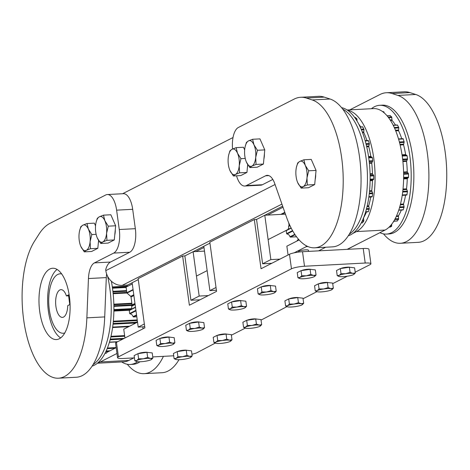 <?xml version="1.0" encoding="UTF-8"?>
<svg xmlns="http://www.w3.org/2000/svg" width="470" height="470" viewBox="0 0 470 470"><rect width="100%" height="100%" fill="white"/><g stroke="black" fill="none" stroke-linecap="round" stroke-linejoin="round"><path stroke-width="0.7" d="M107.33 194.539A19.84 8.601 87 0 1 116.613 210.161L119.268 229.525A19.84 8.601 87 0 1 113.681 253.089L94.417 262.894A19.84 8.601 87 0 0 88.448 278.54L86.868 317.849A74.401 32.266 87 0 1 58.474 378.197A74.401 32.266 87 0 1 23.647 319.623A74.401 32.266 87 0 1 34.469 241.275L39.045 234.089A79.36 34.416 87 0 1 49.849 223.415L105.721 194.98A19.84 8.601 87 0 1 107.33 194.539L123.393 193.687A19.84 8.601 87 0 1 132.681 209.309L135.337 228.679A19.84 8.601 87 0 1 129.749 252.237L110.485 262.043A19.84 8.601 -93 0 0 105.697 269.657L105.826 270.626A15.874 14.041 63 0 0 122.235 285.366L127.587 285.084L126.072 287.117L126.835 292.722A0.493 0.441 63 0 0 127.017 293.063L130.666 296.341A0.993 0.875 -117 0 1 131.018 297.011L132.105 304.924A0.993 0.875 -117 0 1 131.935 305.623L131.729 305.905A0.4 0.352 63 0 0 131.665 306.223A3.578 3.167 -117 0 1 131.723 306.552A3.578 3.167 -117 0 1 130.695 309.524M163.419 356.348A74.401 32.266 87 0 1 144.167 373.668L162.015 372.722A74.401 32.266 -93 0 0 178.988 359.709M144.167 373.668A74.401 32.266 87 0 1 127.276 364.262M58.474 378.197L76.322 377.251A74.401 32.266 -93 0 0 104.722 316.909L106.302 277.6A19.84 8.601 87 0 1 106.614 273.922M111.343 281.207A64.478 27.965 87 0 1 112.559 288.621A64.478 27.965 87 0 1 92.126 366.118M93.119 364.544A64.478 27.965 -93 0 0 109.886 288.762A64.478 27.965 -93 0 0 107.548 276.149M96.814 236.757L97.308 238.02A12.896 5.593 87 0 1 96.802 236.727A12.896 5.593 87 0 1 95.727 232.092A12.896 5.593 87 0 1 95.58 225.436A12.896 5.593 87 0 1 96.05 222.498A12.896 5.593 87 0 1 99.358 216.776A12.896 5.593 87 0 1 104.857 220.712A12.896 5.593 87 0 1 106.437 226.64A12.896 5.593 87 0 1 106.584 233.302L108.3 226.164L104.857 220.712L103.488 215.148L99.358 216.776L97.302 218.297L96.074 222.392M80.335 245.14L80.828 246.409A12.896 5.593 87 0 1 80.323 245.111A12.896 5.593 87 0 1 79.248 240.476A12.896 5.593 87 0 1 79.107 233.819A12.896 5.593 87 0 1 79.571 230.888A12.896 5.593 87 0 1 82.879 225.165A12.896 5.593 87 0 1 88.378 229.096A12.896 5.593 87 0 1 89.958 235.029A12.896 5.593 87 0 1 90.105 241.686L91.826 234.554L88.378 229.096L87.009 223.532L82.879 225.165L80.822 226.681L79.6 230.776M60.683 337.906A35.714 15.486 87 0 1 48.375 310.987A35.714 15.486 87 0 1 57.064 269.433M69.372 296.353A35.714 15.486 87 0 1 56.429 339.563A35.714 15.486 87 0 1 39.715 311.446A35.714 15.486 87 0 1 52.658 268.241A35.714 15.486 87 0 1 69.372 296.353M61.67 273.94A29.757 12.907 -93 0 0 60.113 273.804A29.757 12.907 -93 0 0 49.326 309.812A29.757 12.907 -93 0 0 63.256 333.242A29.757 12.907 -93 0 0 64.79 332.942M67.733 305.623A13.889 6.022 87 0 1 62.416 317.391A13.889 6.022 87 0 1 55.918 306.458A13.889 6.022 87 0 1 60.953 289.655A13.889 6.022 87 0 1 66.411 295.941L68.467 294.89L69.795 304.578L67.733 305.623M232.55 149.013A19.84 8.601 87 0 1 238.366 127.482L294.238 99.052A79.36 34.416 87 0 1 300.659 97.278A79.36 34.416 87 0 1 306.37 98.06L312.192 99.951A74.401 32.266 87 0 1 341.661 157.791A74.401 32.266 87 0 1 314.694 247.813A74.401 32.266 87 0 1 286.23 216.4L274.786 183.717A19.84 8.601 -93 0 0 267.195 175.339A19.84 8.601 -93 0 0 265.591 175.786L246.327 185.591A19.84 8.601 87 0 1 244.717 186.032A19.84 8.601 87 0 1 236.545 175.809M314.694 247.813L332.548 246.868A74.401 32.266 -93 0 0 359.515 156.851A74.401 32.266 -93 0 0 330.046 99.006L324.218 97.114A79.36 34.416 -93 0 0 318.513 96.332L300.659 97.278M349.78 109.862L379.924 94.523A79.36 34.416 87 0 1 386.352 92.749A79.36 34.416 87 0 1 392.056 93.53L397.884 95.422A74.401 32.266 87 0 1 427.353 153.261A74.401 32.266 87 0 1 400.387 243.278A74.401 32.266 87 0 1 383.502 233.878M400.387 243.278L418.241 242.338A74.401 32.266 -93 0 0 445.207 152.321A74.401 32.266 -93 0 0 415.733 94.476L409.911 92.584A79.36 34.416 -93 0 0 404.2 91.803L386.352 92.749M395.493 125.073A55.554 24.093 -93 0 0 392.045 120.414L391.669 116.936L390.129 115.667M401.756 138.726A55.554 24.093 -93 0 0 398.56 130.713L398.76 127.558L397.544 125.126L393.184 125.255M406.856 195.038L402.244 195.279L406.856 195.038L407.502 191.408L406.527 188.858A55.554 24.093 -93 0 0 407.255 178.729L408.553 177.161L408.559 173.994L407.261 171.826A55.554 24.093 -93 0 0 406.556 161.369L407.543 158.901L407.114 155.793L405.628 154.589A55.554 24.093 -93 0 0 403.56 144.819L404.171 141.875L403.078 138.662L398.507 138.909L403.078 138.662M398.766 210.143L403.237 209.761L404.094 206.871L403.495 204.009A55.554 24.093 -93 0 0 405.581 195.203L405.604 195.103M341.578 107.677A64.478 27.965 87 0 1 368.786 158.237A64.478 27.965 87 0 1 348.346 235.734M349.339 234.154A64.478 27.965 -93 0 0 366.106 158.378A64.478 27.965 -93 0 0 342.73 109.146M379.666 105.304L382.345 105.163A64.478 27.965 87 0 1 412.525 155.928A64.478 27.965 87 0 1 389.154 233.942L386.475 234.084A64.478 27.965 -93 0 0 409.846 156.069A64.478 27.965 -93 0 0 379.666 105.304A64.478 27.965 -93 0 0 371.435 108.717M229.454 169.259L229.947 170.522A12.896 5.593 87 0 1 229.448 169.229A12.896 5.593 87 0 1 228.367 164.594A12.896 5.593 87 0 1 228.226 157.932A12.896 5.593 87 0 1 228.69 155A12.896 5.593 87 0 1 231.998 149.278A12.896 5.593 87 0 1 237.503 153.214A12.896 5.593 87 0 1 239.077 159.142A12.896 5.593 87 0 1 239.224 165.804L240.946 158.666L237.503 153.214L236.128 147.65L231.998 149.278L229.942 150.8L228.72 154.894M297.216 181.397L297.71 182.66A12.896 5.593 87 0 1 297.204 181.367A12.896 5.593 87 0 1 296.129 176.732A12.896 5.593 87 0 1 295.983 170.07A12.896 5.593 87 0 1 296.453 167.138A12.896 5.593 87 0 1 299.76 161.416A12.896 5.593 87 0 1 305.259 165.352A12.896 5.593 87 0 1 306.839 171.28A12.896 5.593 87 0 1 306.986 177.942L308.702 170.804L305.259 165.352L303.89 159.788L299.76 161.416L297.704 162.937L296.476 167.032M245.933 160.875L246.427 162.138A12.896 5.593 87 0 1 245.922 160.846A12.896 5.593 87 0 1 244.846 156.21A12.896 5.593 87 0 1 244.7 149.548A12.896 5.593 87 0 1 245.17 146.617A12.896 5.593 87 0 1 248.477 140.894A12.896 5.593 87 0 1 253.976 144.831A12.896 5.593 87 0 1 255.557 150.758A12.896 5.593 87 0 1 255.704 157.421L257.419 150.282L253.976 144.831L252.607 139.267L248.477 140.894L246.421 142.416L245.193 146.511M357.059 121.101L356.853 118.781L355.32 117.506M366.941 140.571A55.554 24.093 -93 0 0 363.751 132.552L363.945 129.403L362.728 126.965L360.173 127M372.046 196.877L368.856 197.047L372.046 196.877L372.258 196.525L372.692 193.246L371.711 190.697A55.554 24.093 -93 0 0 372.44 180.568L373.744 179L373.732 175.651L372.452 173.665A55.554 24.093 -93 0 0 371.747 163.208L372.728 160.74L372.305 157.632L370.818 156.428A55.554 24.093 -93 0 0 368.75 146.663L369.355 143.714L368.509 140.794L365.161 140.671L368.269 140.501M365.66 211.888L368.427 211.606L369.285 208.709L368.68 205.848A55.554 24.093 -93 0 0 370.771 197.042L370.795 196.942M347.53 110.256A61.505 26.672 87 0 1 373.797 158.537A61.505 26.672 87 0 1 356.483 231.575L352.941 233.379M347.148 249.353L385.048 230.065A61.505 26.672 -93 0 0 402.361 157.027A61.505 26.672 -93 0 0 373.574 108.605L347.148 110.004M97.419 363.222L123.845 361.824A61.505 26.672 -93 0 0 128.821 360.449L133.809 357.911M116.965 353.464L100.257 361.959A61.505 26.672 87 0 1 97.772 362.934M116.166 347.653L106.972 352.33L106.15 353.158M325.728 247.226L318.584 250.863M360.678 126.912A55.554 24.093 -93 0 0 358.745 124.109M363.686 217.587A55.554 24.093 -93 0 0 366.541 211.894M362.37 222.774L363.745 221.159L363.574 217.868M272.817 179.434L262.389 184.739A19.84 8.601 87 0 1 260.785 185.186L244.717 186.032M264.416 153.637A11.309 4.906 87 0 1 263.893 159.03M256.056 164.447L255.704 157.421A12.896 5.593 87 0 1 251.926 166.075L256.056 164.447L263.412 164.059L264.774 149.895L257.419 150.282M246.427 162.138L249.87 167.59L251.926 166.075A12.896 5.593 87 0 1 246.427 162.138M264.774 149.895L259.957 138.879L252.607 139.267M263.412 164.059L257.225 167.203L249.87 167.59M315.699 174.164A11.309 4.906 87 0 1 315.176 179.552M307.339 184.969L306.986 177.942A12.896 5.593 87 0 1 303.209 186.596L307.339 184.969L314.688 184.581L316.057 170.416L308.702 170.804M297.71 182.66L301.153 188.112L303.209 186.596A12.896 5.593 87 0 1 297.71 182.66M316.057 170.416L311.24 159.4L303.89 159.788M314.688 184.581L308.508 187.724L301.153 188.112M247.837 164.77A11.309 4.906 87 0 1 247.42 167.414M239.577 172.831L239.224 165.804A12.896 5.593 87 0 1 235.447 174.458L239.577 172.831L246.932 172.443L247.696 164.541M229.947 170.522L233.396 175.98L235.447 174.458A12.896 5.593 87 0 1 229.947 170.522M245.246 158.443L240.946 158.666M244.664 149.965L243.484 147.263L236.128 147.65M246.932 172.443L240.746 175.586L233.396 175.98M379.919 232.674A64.478 27.965 -93 0 0 386.475 234.084M382.439 111.478L383.831 111.795L384.172 112.876M397.185 220.929L398.56 219.32L398.466 215.806A55.554 24.093 -93 0 0 401.351 210.049M393.196 222.14A55.554 24.093 -93 0 0 394.295 221.159M390.123 227.069L391.545 226.387L391.751 224.178M233.014 137.534L122.576 193.734M66.411 295.941L68.597 295.824M98.718 240.658A11.309 4.906 87 0 1 98.295 243.296M90.457 248.712L90.105 241.686A12.896 5.593 87 0 1 86.327 250.34L90.457 248.712L97.813 248.325L98.577 240.429M80.828 246.409L84.271 251.861L86.327 250.34A12.896 5.593 87 0 1 80.828 246.409M96.127 234.324L91.826 234.554M95.545 225.853L94.364 223.144L87.009 223.532M97.813 248.325L91.627 251.474L84.271 251.861M115.297 229.525A11.309 4.906 87 0 1 114.774 234.912M106.937 240.329L106.584 233.302A12.896 5.593 87 0 1 102.807 241.956L106.937 240.329L114.286 239.941L115.655 225.776L108.3 226.164M97.308 238.02L100.75 243.478L102.807 241.956A12.896 5.593 87 0 1 97.308 238.02M115.655 225.776L110.838 214.761L103.488 215.148M114.286 239.941L108.106 243.09L100.75 243.478M140.001 361.777A64.478 27.965 87 0 1 132.928 364.326L130.249 364.467A64.478 27.965 -93 0 0 137.604 361.724M121.707 361.941A64.478 27.965 -93 0 0 130.249 364.467M282.646 206.177L264.857 215.231M203.816 246.292L193.182 251.709M132.141 282.764L127.587 285.084M283.022 207.246L267.612 215.084M203.98 247.467L195.937 251.562M132.305 283.945L126.072 287.117M135.477 307.104L129.52 310.135A0.4 0.352 63 0 0 129.279 310.535L129.679 313.49A0.4 0.352 63 0 0 130.031 313.854A3.578 3.167 -117 0 1 133.075 316.651A0.4 0.352 63 0 0 133.474 316.962L136.799 316.786M289.99 225.653L288.615 226.358A0.4 0.352 -117 0 1 288.674 226.041L288.886 225.759A0.993 0.875 -117 0 0 289.05 225.059L288.756 222.921M288.615 226.358A3.578 3.167 -117 0 1 288.674 226.687A3.578 3.167 -117 0 1 287.646 229.66M151.546 359.421L152.909 358.034L150.382 358.434A7.937 1.351 -7.8 0 1 151.516 359.444A7.937 1.351 -7.8 0 1 151.099 359.697A7.937 1.351 -7.8 0 1 144.678 361.336A7.937 1.351 -7.8 0 1 140.665 361.747A7.937 1.351 -7.8 0 1 137.534 361.712A7.937 1.351 -7.8 0 1 136.512 361.501A7.937 1.351 -7.8 0 1 136.817 360.449A7.937 1.351 -7.8 0 1 143.244 358.81A7.937 1.351 -7.8 0 1 147.257 358.399A7.937 1.351 -7.8 0 1 150.382 358.434L147.668 357.447L143.244 358.81L138.627 358.792L136.817 360.449L134.82 360.725L136.4 361.454M134.003 323.959L133.985 323.812A4.958 0.846 -7.8 0 1 134.038 323.66A4.958 0.846 -7.8 0 1 136.4 322.743M134.038 323.66L134.767 322.731A4.101 0.699 -7.8 0 1 137.487 321.809M138.45 353.593A4.958 0.846 -7.8 0 1 145.089 352.247A4.958 0.846 -7.8 0 1 147.703 352.406M190.82 357.347L192.183 355.96L189.657 356.354A7.937 1.351 -7.8 0 1 190.791 357.37A7.937 1.351 -7.8 0 1 190.374 357.617A7.937 1.351 -7.8 0 1 183.952 359.262A7.937 1.351 -7.8 0 1 179.939 359.673A7.937 1.351 -7.8 0 1 176.808 359.638A7.937 1.351 -7.8 0 1 175.786 359.427A7.937 1.351 -7.8 0 1 176.091 358.375A7.937 1.351 -7.8 0 1 182.519 356.73A7.937 1.351 -7.8 0 1 186.531 356.319A7.937 1.351 -7.8 0 1 189.657 356.354L186.942 355.367L182.519 356.73L177.901 356.712L176.091 358.375L174.094 358.651L175.674 359.38M177.725 351.519A4.958 0.846 -7.8 0 1 184.363 350.168A4.958 0.846 -7.8 0 1 186.978 350.332M314.671 276.413L316.034 275.026L313.508 275.42A7.937 1.351 -7.8 0 1 314.642 276.436A7.937 1.351 -7.8 0 1 314.224 276.683A7.937 1.351 -7.8 0 1 307.803 278.328A7.937 1.351 -7.8 0 1 303.79 278.739A7.937 1.351 -7.8 0 1 300.659 278.704A7.937 1.351 -7.8 0 1 299.637 278.493A7.937 1.351 -7.8 0 1 299.942 277.441A7.937 1.351 -7.8 0 1 306.37 275.802A7.937 1.351 -7.8 0 1 310.382 275.385A7.937 1.351 -7.8 0 1 313.508 275.42L310.793 274.433L306.37 275.802L301.752 275.778L299.942 277.441L297.945 277.717L299.525 278.446M297.134 240.946L297.111 240.805A4.958 0.846 -7.8 0 1 297.163 240.652A4.958 0.846 -7.8 0 1 299.049 239.847M297.163 240.652L297.892 239.724A4.101 0.699 -7.8 0 1 298.591 239.33M298.656 252.067L298.591 251.585A4.958 0.846 -7.8 0 1 305.565 249.864A4.958 0.846 -7.8 0 1 308.414 250.24L308.573 251.391M353.945 274.333L355.308 272.947L352.782 273.346A7.937 1.351 -7.8 0 1 353.916 274.363A7.937 1.351 -7.8 0 1 353.499 274.609A7.937 1.351 -7.8 0 1 347.077 276.248A7.937 1.351 -7.8 0 1 343.065 276.666A7.937 1.351 -7.8 0 1 339.933 276.624A7.937 1.351 -7.8 0 1 338.911 276.413A7.937 1.351 -7.8 0 1 339.217 275.361A7.937 1.351 -7.8 0 1 345.644 273.722A7.937 1.351 -7.8 0 1 349.656 273.311A7.937 1.351 -7.8 0 1 352.782 273.346L350.068 272.359L345.644 273.722L341.026 273.704L339.217 275.361L337.219 275.637L338.799 276.366M301.576 270.585A4.958 0.846 -7.8 0 1 308.214 269.234A4.958 0.846 -7.8 0 1 310.829 269.398M340.85 268.505A4.958 0.846 -7.8 0 1 347.489 267.16A4.958 0.846 -7.8 0 1 350.109 267.324M245.193 307.697L246.55 306.311L244.03 306.71A7.937 1.351 -7.8 0 1 245.158 307.721A7.937 1.351 -7.8 0 1 244.747 307.973A7.937 1.351 -7.8 0 1 238.319 309.613A7.937 1.351 -7.8 0 1 234.307 310.024A7.937 1.351 -7.8 0 1 231.181 309.988A7.937 1.351 -7.8 0 1 230.159 309.777A7.937 1.351 -7.8 0 1 230.464 308.725A7.937 1.351 -7.8 0 1 236.886 307.086A7.937 1.351 -7.8 0 1 240.899 306.669A7.937 1.351 -7.8 0 1 244.03 306.71L241.316 305.723L236.886 307.086L232.274 307.069L230.464 308.725L228.467 309.002L230.047 309.73M232.098 301.869A4.958 0.846 -7.8 0 1 238.737 300.524A4.958 0.846 -7.8 0 1 241.351 300.683M302.322 304.678L303.679 303.291L301.158 303.685A7.937 1.351 -7.8 0 1 302.286 304.701A7.937 1.351 -7.8 0 1 301.875 304.954A7.937 1.351 -7.8 0 1 295.448 306.593A7.937 1.351 -7.8 0 1 291.435 307.004A7.937 1.351 -7.8 0 1 288.31 306.969A7.937 1.351 -7.8 0 1 287.288 306.757A7.937 1.351 -7.8 0 1 287.593 305.706A7.937 1.351 -7.8 0 1 294.014 304.066A7.937 1.351 -7.8 0 1 298.027 303.649A7.937 1.351 -7.8 0 1 301.158 303.685L298.444 302.698L294.014 304.066L289.397 304.049L287.593 305.706L285.596 305.982L287.176 306.71M289.22 298.85A4.958 0.846 -7.8 0 1 295.865 297.504A4.958 0.846 -7.8 0 1 298.479 297.663M274.85 292.604L276.213 291.218L273.687 291.617A7.937 1.351 -7.8 0 1 274.821 292.628A7.937 1.351 -7.8 0 1 274.404 292.88A7.937 1.351 -7.8 0 1 267.982 294.52A7.937 1.351 -7.8 0 1 263.97 294.931A7.937 1.351 -7.8 0 1 260.838 294.896A7.937 1.351 -7.8 0 1 259.816 294.684A7.937 1.351 -7.8 0 1 260.122 293.632A7.937 1.351 -7.8 0 1 266.549 291.993A7.937 1.351 -7.8 0 1 270.561 291.576A7.937 1.351 -7.8 0 1 273.687 291.617L270.973 290.63L266.549 291.993L261.931 291.976L260.122 293.632L258.124 293.909L259.704 294.637M261.755 286.776A4.958 0.846 -7.8 0 1 268.394 285.431A4.958 0.846 -7.8 0 1 271.008 285.59M331.979 289.585L333.342 288.198L330.815 288.598A7.937 1.351 -7.8 0 1 331.949 289.608A7.937 1.351 -7.8 0 1 331.532 289.861A7.937 1.351 -7.8 0 1 325.105 291.5A7.937 1.351 -7.8 0 1 321.098 291.911A7.937 1.351 -7.8 0 1 317.967 291.876A7.937 1.351 -7.8 0 1 316.945 291.664A7.937 1.351 -7.8 0 1 317.25 290.613A7.937 1.351 -7.8 0 1 323.677 288.974A7.937 1.351 -7.8 0 1 327.684 288.557A7.937 1.351 -7.8 0 1 330.815 288.598L328.101 287.605L323.677 288.974L319.06 288.956L317.25 290.613L315.252 290.889L316.833 291.617M318.883 283.757A4.958 0.846 -7.8 0 1 325.522 282.411A4.958 0.846 -7.8 0 1 328.136 282.57M173.518 344.175L174.875 342.783L172.355 343.182A7.937 1.351 -7.8 0 1 173.483 344.199A7.937 1.351 -7.8 0 1 173.072 344.445A7.937 1.351 -7.8 0 1 166.644 346.085A7.937 1.351 -7.8 0 1 162.632 346.502A7.937 1.351 -7.8 0 1 159.506 346.466A7.937 1.351 -7.8 0 1 158.484 346.249A7.937 1.351 -7.8 0 1 158.79 345.203A7.937 1.351 -7.8 0 1 165.211 343.558A7.937 1.351 -7.8 0 1 169.224 343.147A7.937 1.351 -7.8 0 1 172.355 343.182L169.641 342.195L165.211 343.558L160.593 343.541L158.79 345.203L156.792 345.479L158.372 346.208M160.417 338.341A4.958 0.846 -7.8 0 1 167.062 336.996A4.958 0.846 -7.8 0 1 169.676 337.16M230.641 341.155L232.004 339.763L229.478 340.163A7.937 1.351 -7.8 0 1 230.611 341.179A7.937 1.351 -7.8 0 1 230.194 341.426A7.937 1.351 -7.8 0 1 223.773 343.065A7.937 1.351 -7.8 0 1 219.76 343.482A7.937 1.351 -7.8 0 1 216.629 343.447A7.937 1.351 -7.8 0 1 215.607 343.229A7.937 1.351 -7.8 0 1 215.912 342.178A7.937 1.351 -7.8 0 1 222.339 340.538A7.937 1.351 -7.8 0 1 226.352 340.127A7.937 1.351 -7.8 0 1 229.478 340.163L226.763 339.176L222.339 340.538L217.722 340.521L215.912 342.178L213.915 342.454L215.495 343.182M217.545 335.322A4.958 0.846 -7.8 0 1 224.184 333.976A4.958 0.846 -7.8 0 1 226.804 334.141M203.175 329.082L204.538 327.69L202.012 328.089A7.937 1.351 -7.8 0 1 203.146 329.106A7.937 1.351 -7.8 0 1 202.729 329.353A7.937 1.351 -7.8 0 1 196.301 330.992A7.937 1.351 -7.8 0 1 192.289 331.409A7.937 1.351 -7.8 0 1 189.163 331.373A7.937 1.351 -7.8 0 1 188.141 331.162A7.937 1.351 -7.8 0 1 188.447 330.11A7.937 1.351 -7.8 0 1 194.868 328.465A7.937 1.351 -7.8 0 1 198.88 328.054A7.937 1.351 -7.8 0 1 202.012 328.089L199.298 327.102L194.868 328.465L190.256 328.448L188.447 330.11L186.449 330.387L188.029 331.115M190.08 323.248A4.958 0.846 -7.8 0 1 196.719 321.903A4.958 0.846 -7.8 0 1 199.333 322.068M260.304 326.062L261.661 324.67L259.14 325.07A7.937 1.351 -7.8 0 1 260.268 326.086A7.937 1.351 -7.8 0 1 259.857 326.333A7.937 1.351 -7.8 0 1 253.43 327.972A7.937 1.351 -7.8 0 1 249.417 328.389A7.937 1.351 -7.8 0 1 246.292 328.354A7.937 1.351 -7.8 0 1 245.27 328.136A7.937 1.351 -7.8 0 1 245.575 327.085A7.937 1.351 -7.8 0 1 251.996 325.446A7.937 1.351 -7.8 0 1 256.009 325.034A7.937 1.351 -7.8 0 1 259.14 325.07L256.426 324.083L251.996 325.446L247.379 325.428L245.575 327.085L243.578 327.361L245.158 328.095M247.202 320.229A4.958 0.846 -7.8 0 1 253.847 318.883A4.958 0.846 -7.8 0 1 256.461 319.048M261.661 324.67L260.962 319.553L255.721 318.965L256.426 324.083M255.721 318.965L246.68 320.311L247.379 325.428M246.68 320.311L242.873 322.244L243.578 327.361M204.538 327.69L203.833 322.573L198.599 321.985L199.298 327.102M198.599 321.985L189.551 323.331L190.256 328.448M189.551 323.331L185.75 325.264L186.449 330.387M232.004 339.763L231.305 334.646L226.064 334.058L226.763 339.176M226.064 334.058L217.023 335.404L217.722 340.521M217.023 335.404L213.216 337.337L213.915 342.454M174.875 342.783L174.176 337.666L168.936 337.078L169.641 342.195M168.936 337.078L159.894 338.423L160.593 343.541M159.894 338.423L156.087 340.356L156.792 345.479M333.342 288.198L332.637 283.081L327.402 282.488L328.101 287.605M327.402 282.488L318.355 283.833L319.06 288.956M318.355 283.833L314.553 285.772L315.252 290.889M276.213 291.218L275.514 286.101L270.274 285.507L270.973 290.63M270.274 285.507L261.232 286.853L261.931 291.976M261.232 286.853L257.425 288.791L258.124 293.909M303.679 303.291L302.98 298.174L297.739 297.58L298.444 302.698M297.739 297.58L288.697 298.926L289.397 304.049M288.697 298.926L284.891 300.865L285.596 305.982M246.55 306.311L245.851 301.194L240.617 300.6L241.316 305.723M240.617 300.6L231.569 301.946L232.274 307.069M231.569 301.946L227.762 303.884L228.467 309.002M355.308 272.947L354.609 267.829L349.369 267.236L350.068 272.359M349.369 267.236L340.327 268.587L341.026 273.704M340.327 268.587L336.52 270.52L337.219 275.637M316.034 275.026L315.335 269.903L310.094 269.316L310.793 274.433M310.094 269.316L301.053 270.661L301.752 275.778M301.053 270.661L297.246 272.6L297.945 277.717M358.075 243.789L347.823 249.118M294.12 252.842L306.317 246.633L306.187 245.704M299.126 239.935L286.865 246.174L288.075 254.993M307.926 246.55L306.317 246.633M191.942 354.221A9.917 1.692 172.2 0 0 196.995 352.7L215.266 343.1M370.912 263.782A9.917 1.692 172.2 0 0 365.208 263.03L363.216 248.501A9.917 1.692 172.2 0 1 368.927 249.253L370.912 263.782A9.917 1.692 172.2 0 1 370.019 264.651L355.203 272.189M347.283 276.219L332.713 283.633M316.939 291.664L303.056 298.726M286.941 306.628L261.038 320.105M245.258 328.136L231.381 335.198M365.208 263.03L304.507 266.237A9.917 1.692 172.2 0 0 291.471 268.805L118.44 356.853A9.917 1.692 172.2 0 0 117.547 357.723A9.917 1.692 172.2 0 0 123.258 358.469L134.432 357.882M152.756 356.912L173.706 355.802M363.216 248.501L302.515 251.709A9.917 1.692 172.2 0 0 289.479 254.276L261.05 268.746L254.311 219.549L256.544 219.431L262.618 263.782L270.855 259.593L264.78 215.237L256.544 219.431M192.183 355.96L191.484 350.837L186.243 350.25L186.942 355.367M186.243 350.25L177.202 351.595L177.901 356.712M177.202 351.595L173.395 353.534L174.094 358.651M152.909 358.034L152.209 352.917L146.969 352.324L147.668 357.447M146.969 352.324L137.927 353.669L138.627 358.792M137.927 353.669L134.12 355.608L134.82 360.725M143.074 328.777L142.81 326.844M137.54 322.162L123.739 329.182L124.95 338.001M254.311 219.549L209.82 242.185L216.558 291.382L189.375 305.218L182.63 256.021L138.145 278.657L144.883 327.854L116.454 342.325A9.917 1.692 172.2 0 0 115.555 343.194L117.547 357.723M216.024 287.493L209.89 290.613L216.406 290.272M209.949 243.137L203.816 246.262L209.89 290.613M285.631 214.696L285.043 214.167L264.78 215.237M271.742 263.3L262.618 263.782M279.985 259.111L270.855 259.593M296.529 236.774L290.419 237.097A0.4 0.352 -117 0 1 290.019 236.786A3.578 3.167 -117 0 0 286.976 233.989A0.4 0.352 -117 0 1 286.63 233.625L286.224 230.664A0.4 0.352 -117 0 1 286.4 230.294M144.349 323.965L138.215 327.091L144.731 326.744M138.274 279.609L132.135 282.734L138.215 327.091M208.304 295.583L199.18 296.065L190.938 300.26L184.863 255.903L193.105 251.709L204.479 251.109M199.18 296.065L193.105 251.709M200.067 299.778L190.938 300.26M182.63 256.021L184.863 255.903M135.113 304.466L131.665 306.223M86.868 317.849L104.722 316.909M113.852 304.178L131.87 303.226M113.899 306.411L132.035 305.453M113.352 321.192L137.234 319.929M113.047 324.177L134.526 323.043M111.008 336.314L124.621 335.592M110.15 339.769L122.788 339.099M388.567 117.694L391.845 117.523M390.135 119.938L391.88 119.85M394.553 128.128L398.76 127.905M395.458 130.231L398.478 130.073M399.547 142.627L404.135 142.381M399.982 144.366L403.565 144.173M403.595 172.02L407.261 171.826M403.642 174.253L408.559 173.994M403.025 189.04L406.527 188.858M402.696 192.03L407.502 191.772M400.481 204.168L403.495 204.009M399.547 207.628L404.059 207.393M356.007 119.415L357.036 119.362M361.436 129.879L363.95 129.749M362.282 131.988L363.663 131.911M366.148 144.39L369.326 144.225M366.565 146.129L368.756 146.017M370.072 173.794L372.452 173.665M370.125 176.027L373.744 175.833M369.579 190.808L371.711 190.697M369.273 193.793L372.692 193.617M367.229 205.925L368.68 205.848M366.371 209.385L369.244 209.232M356.483 231.575L385.048 230.065M100.257 361.959L128.821 360.449M105.086 353.211L106.396 353.146M361.312 222.827L362.623 222.762M362.1 221.247L363.745 221.159M362.394 220.618L363.845 220.542M365.701 211.747L368.427 211.606M366.553 208.698L369.25 208.557M367.076 206.583L368.686 206.5M368.838 197.147L370.771 197.042M368.903 196.701L372.258 196.525M369.349 193.117L372.604 192.947M369.52 191.454L371.805 191.331M370.119 180.692L372.44 180.568M370.125 180.221L372.61 180.086M370.131 179.699L373.568 179.517M370.137 179.188L373.744 179M370.113 175.422L373.574 175.239M370.09 174.358L372.616 174.223M369.391 163.331L371.747 163.208M369.332 162.749L371.835 162.614M369.197 161.551L372.639 161.369M369.126 160.934L372.728 160.74M368.727 157.826L372.305 157.632M368.662 157.35L372.064 157.174M368.609 156.986L371.047 156.857M368.545 156.545L370.818 156.428M366.712 146.769L368.75 146.663M365.983 143.72L369.32 143.544M365.249 140.965L368.509 140.794M362.523 132.616L363.751 132.552M361.16 129.227L363.851 129.085M360.214 127.094L362.728 126.965M355.626 118.845L356.853 118.781M354.715 117.541L355.537 117.494M262.389 184.739L246.327 185.591M268.84 175.616L265.591 175.786M389.125 227.122L390.223 227.063M389.771 226.481L391.545 226.387M390.259 225.964L391.721 225.888M393.842 221.112L397.432 220.918M394.759 219.519L398.56 219.32M395.1 218.885L398.654 218.697M396.269 216.517L398.378 216.406M396.545 215.906L398.466 215.806M398.813 209.996L403.237 209.761M399.747 206.941L404.065 206.712M400.317 204.826L403.495 204.662M402.232 195.379L405.581 195.203M402.297 194.938L407.073 194.686M402.778 191.349L407.42 191.102M402.96 189.686L406.615 189.492M403.624 178.917L407.255 178.729M403.63 178.447L407.425 178.248M403.642 177.924L408.383 177.672M403.648 177.419L408.553 177.161M403.63 173.647L408.389 173.401M403.607 172.584L407.431 172.384M402.907 161.557L406.556 161.369M402.843 160.975L406.65 160.775M402.708 159.782L407.455 159.53M402.637 159.16L407.543 158.901M402.226 156.052L407.114 155.793M402.156 155.582L406.879 155.329M402.103 155.212L405.863 155.012M402.032 154.777L405.628 154.589M400.135 145.001L403.56 144.819M399.371 141.952L404.135 141.705M398.595 139.202L403.319 138.956M395.716 130.86L398.56 130.713M394.26 127.476L398.666 127.241M393.237 125.349L397.544 125.126M390.494 120.496L392.045 120.414M388.132 117.124L391.669 116.936M387.069 115.832L390.347 115.655M383.455 112.277L384.072 112.242M382.903 111.848L383.831 111.795M409.911 92.584L392.056 93.53M415.733 94.476L397.884 95.422M324.218 97.114L306.37 98.06M330.046 99.006L312.192 99.951M88.448 278.54L106.302 277.6M94.417 262.894L110.485 262.043M105.873 351.63L108.635 351.484M106.173 351.002L109.98 350.802M107.195 348.64L115.044 348.223M107.442 348.029L116.155 347.571M109.434 342.278L117.377 341.855M109.481 342.131L117.682 341.696M110.333 339.082L124.274 338.347M110.855 336.966L124.709 336.238M112.618 327.531L128.651 326.685M112.63 327.431L128.874 326.574L112.63 327.431M112.683 327.085L129.62 326.192M113.123 323.501L135.519 322.32M113.294 321.838L137.316 320.569M113.893 311.075L129.338 310.259M113.904 310.605L130.284 309.736M113.91 310.082L131.036 309.178M113.91 309.571L131.383 308.649M113.893 305.805L132.094 304.842M113.863 304.742L131.947 303.785M113.17 293.715L126.947 292.986M113.106 293.133L126.794 292.411M112.976 291.941L126.63 291.218M112.906 291.318L126.548 290.595M112.506 288.21L126.119 287.487M112.436 287.734L126.148 287.011M112.383 287.37L126.436 286.624M112.318 286.935L126.777 286.171M113.681 253.089L129.749 252.237M119.268 229.525L135.337 228.679M116.613 210.161L132.681 209.309M275.062 184.504L105.826 270.626M281.924 204.103L122.235 285.366M284.808 212.34L280.772 214.391M133.069 289.555L126.835 292.722M284.932 212.699L281.706 214.344M133.127 289.949L127.017 293.063M133.786 294.755L130.666 296.341M133.891 295.548L131.018 297.011M289.585 224.789L289.05 225.059M134.978 303.461L132.105 304.924M289.814 225.283L288.886 225.759M135.054 304.037L131.935 305.623M289.878 225.424L288.674 226.041M135.078 304.202L131.729 305.905M291.095 227.915L286.342 230.335M291.206 228.132L286.224 230.664M135.513 307.362L129.279 310.535M292.54 230.611L286.63 233.625M135.912 310.318L129.679 313.49M292.781 231.034L286.976 233.989M135.983 310.823L130.031 313.854M294.819 234.342L290.019 236.786M136.541 314.888L133.075 316.651M295.078 234.724L290.419 237.097M136.606 315.37L133.474 316.962M116.454 342.325L118.44 356.853M291.471 268.805L289.479 254.276M304.507 266.237L302.515 251.709M63.256 333.242L64.666 333.165M105.051 353.287L106.279 353.223M361.271 222.903L362.499 222.839M365.642 211.941L368.251 211.8M360.143 126.941L362.546 126.812M354.68 117.482L355.426 117.447M389.113 227.133L390.171 227.075M393.795 221.188L397.315 221M398.748 210.19L403.06 209.961M393.155 125.196L397.356 124.973M387.027 115.773L390.235 115.602M60.113 273.804L61.523 273.728M109.422 342.325L117.271 341.907M291.089 227.909L268.117 239.6M207.153 270.62L196.442 276.072M135.472 307.098L129.456 310.159M245.27 328.136L244.923 328.007M188.141 331.162L187.794 331.027M158.484 346.249L158.137 346.12M316.945 291.664L316.598 291.535M259.816 294.684L259.475 294.555M230.159 309.777L229.812 309.648M347.847 249.317L347.806 249.018M338.911 276.413L338.57 276.284M299.637 278.493L299.296 278.363M175.786 359.427L175.445 359.297M136.512 361.501L136.171 361.371"/></g></svg>
